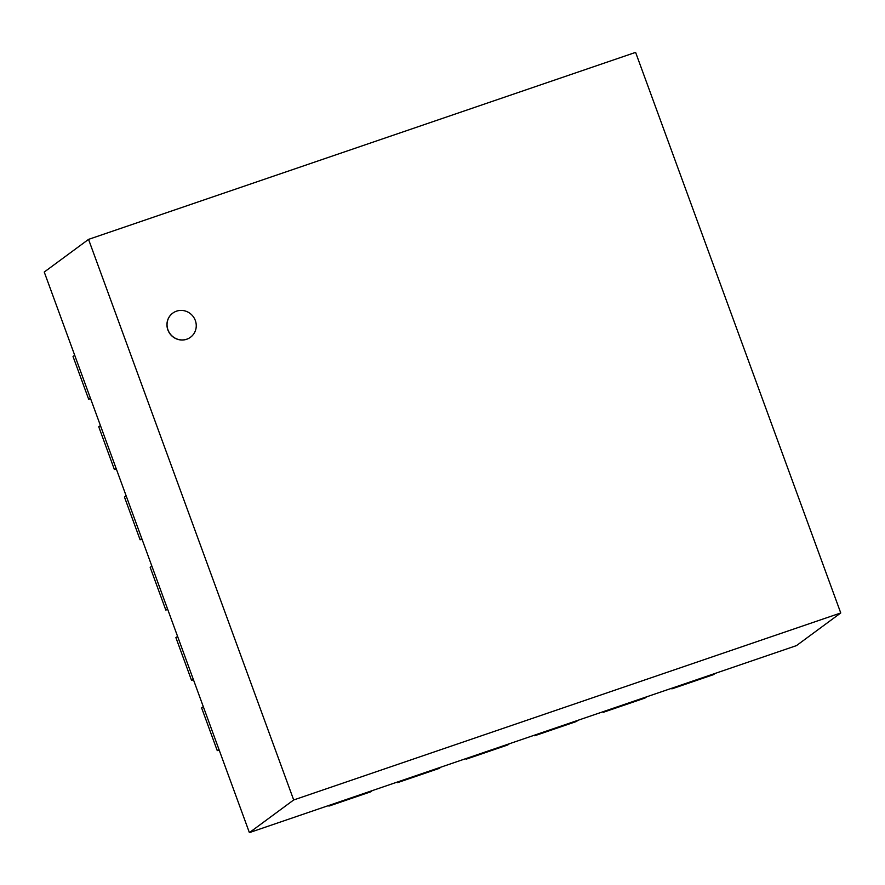 <?xml version="1.0" encoding="UTF-8"?>
<svg xmlns="http://www.w3.org/2000/svg" width="885" height="885" viewBox="0 0 885 885"><rect width="100%" height="100%" fill="white"/><g stroke="black" fill="none" stroke-linecap="round" stroke-linejoin="round"><path stroke-width="1.33" d="M167.719 609.422L165.827 610.075L150.184 567.34L151.866 566.101L167.497 608.836L165.827 610.075M397.509 782.65L399.19 781.411L440.896 767.162L439.214 768.401L397.509 782.65L397.299 782.063M90.558 398.571L88.666 399.224L73.024 356.489L74.705 355.25L90.336 397.984L88.666 399.224M193.439 679.713L191.547 680.355L175.905 637.62L177.586 636.392L193.218 679.116L191.547 680.355M603.282 712.314L604.953 711.075L646.658 696.816L644.977 698.055L603.282 712.314L603.061 711.728M116.278 468.862L114.386 469.504L98.744 426.769L100.425 425.541L116.057 468.265L114.386 469.504M840.75 612.962L796.456 645.619L249.393 832.619L44.25 272.038L88.544 239.381L635.607 52.381L840.75 612.962L293.687 799.963L88.544 239.381M249.393 832.619L293.687 799.963M219.159 749.993L217.267 750.646L201.625 707.911L203.307 706.672L218.938 749.407L217.267 750.646M141.998 539.142L140.107 539.795L124.464 497.06L126.146 495.821L141.777 538.556L140.107 539.795M534.684 735.756L536.365 734.517L578.071 720.268L576.389 721.507L534.684 735.756L534.474 735.169M172.719 313.168A14.968 14.403 53.6 0 0 172.663 313.213A14.968 14.403 53.6 0 0 167.873 329.928A14.968 14.403 53.6 0 0 190.43 337.307A14.968 14.403 53.6 0 0 190.485 337.273M167.973 329.862A14.968 14.403 -126.4 0 1 172.763 313.135A14.968 14.403 -126.4 0 1 195.331 320.514A14.968 14.403 -126.4 0 1 190.529 337.229A14.968 14.403 -126.4 0 1 167.973 329.862M328.921 806.102L330.603 804.863L372.308 790.604L370.627 791.843L328.921 806.102L328.711 805.505M466.096 759.208L467.778 757.969L509.483 743.71L507.802 744.949L466.096 759.208L465.886 758.611M671.87 688.873L673.54 687.634L715.246 673.374L713.564 674.613L671.87 688.873L671.649 688.276"/></g></svg>
